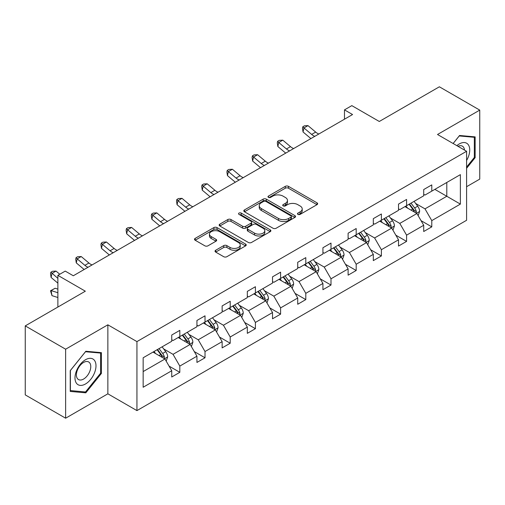 <?xml version="1.0" encoding="UTF-8"?>
<svg xmlns="http://www.w3.org/2000/svg" width="505" height="505" viewBox="0 0 505 505"><rect width="100%" height="100%" fill="white"/><g stroke="black" fill="none" stroke-linecap="round" stroke-linejoin="round"><path stroke-width="0.76" d="M297.931 214.385A1.572 0.909 0 0 0 300.153 214.385L316.995 204.664A2.241 1.294 0 0 0 317.651 203.749A2.241 1.294 0 0 0 316.995 202.833L288.456 186.358A2.241 1.294 0 0 0 285.287 186.358L268.445 196.079A1.572 0.909 0 0 0 267.985 196.723A1.572 0.909 0 0 0 268.445 197.36A1.572 0.909 0 0 0 270.661 197.36L272.845 196.104A7.177 4.141 0 0 1 282.989 196.104L285.369 197.48A7.177 4.141 0 0 1 287.471 200.409A7.177 4.141 0 0 1 285.369 203.338L283.185 204.594A1.572 0.909 0 0 0 282.724 205.232A1.572 0.909 0 0 0 283.185 205.876A1.572 0.909 0 0 0 285.407 205.876L287.585 204.62A7.177 4.141 0 0 1 297.735 204.62L300.109 205.989A7.177 4.141 0 0 1 302.211 208.918A7.177 4.141 0 0 1 300.109 211.847L297.931 213.104A1.572 0.909 0 0 0 297.47 213.748A1.572 0.909 0 0 0 297.931 214.385L297.931 213.104M466.588 186.711L479.75 179.111L479.75 110.109L439.369 86.797L379.287 121.484L351.834 105.633L344.479 109.875L344.479 119.199M65.631 418.203L107.862 393.818L107.862 324.816L65.631 349.201L65.631 418.203L25.25 394.891L25.25 325.889L85.332 291.196L57.873 275.345L57.873 307.053M65.631 349.201L25.25 325.889M215.692 250.246A2.241 1.294 0 0 0 215.035 251.162A2.241 1.294 0 0 0 215.692 252.077L223.696 256.698A2.241 1.294 0 0 0 226.865 256.698L245.575 245.897A2.241 1.294 0 0 0 246.232 244.982A2.241 1.294 0 0 0 245.575 244.066L217.036 227.591A2.241 1.294 0 0 0 213.868 227.591L195.157 238.392A2.241 1.294 0 0 0 194.501 239.307A2.241 1.294 0 0 0 195.157 240.222L204.828 245.802A2.241 1.294 0 0 0 208.003 245.802L216.007 241.182A2.241 1.294 0 0 0 216.664 240.266A2.241 1.294 0 0 0 216.007 239.351L211.21 236.586A5.997 3.466 0 0 1 209.455 234.137A5.997 3.466 0 0 1 213.154 230.936A5.997 3.466 0 0 1 219.694 231.688L238.48 242.533A5.997 3.466 0 0 1 240.235 244.982A5.997 3.466 0 0 1 236.536 248.182A5.997 3.466 0 0 1 229.996 247.431L226.865 245.619A2.241 1.294 0 0 0 223.696 245.619L215.692 250.246L215.692 252.077M57.873 275.345L65.227 271.103L73.301 275.768L352.559 114.54L344.479 109.875M107.862 324.816L136.937 341.601L466.588 151.279L466.588 220.281L136.937 410.603L136.937 341.601M479.75 110.109L437.513 134.494L466.588 151.279M273.003 228.235A2.241 1.294 0 0 0 276.172 228.235L294.882 217.434A2.241 1.294 0 0 0 295.539 216.519A2.241 1.294 0 0 0 294.882 215.603L266.343 199.128A2.241 1.294 0 0 0 263.174 199.128L244.464 209.928A2.241 1.294 0 0 0 243.808 210.844A2.241 1.294 0 0 0 244.464 211.759L273.003 228.235M239.623 214.726A1.572 0.909 0 0 1 241.213 214.947L241.213 213.085L270.225 229.832A2.241 1.294 0 0 1 270.882 230.747A2.241 1.294 0 0 1 270.225 231.662L251.522 242.463A2.241 1.294 0 0 1 248.346 242.463L219.814 225.987L219.814 224.157A2.241 1.294 0 0 0 219.157 225.072A2.241 1.294 0 0 0 219.814 225.987M219.814 224.157L227.818 219.536A2.241 1.294 0 0 1 230.987 219.536L242.564 226.221A2.241 1.294 0 0 0 245.733 226.221L251.042 223.153A2.241 1.294 0 0 0 251.698 222.238A2.241 1.294 0 0 0 251.042 221.323L238.998 214.366A1.572 0.909 0 0 1 238.537 213.722A1.572 0.909 0 0 1 239.503 212.889A1.572 0.909 0 0 1 241.213 213.085M143.155 357.78L171.744 341.273L171.744 335.023L179.818 330.365L179.818 336.608L196.937 326.729L196.937 320.479L205.017 315.814L205.017 322.064L222.137 312.178L222.137 305.929L230.211 301.27L230.211 307.52L247.33 297.634L247.33 291.385L255.41 286.72L255.41 292.969L272.53 283.084L272.53 276.835L280.603 272.176L280.603 278.425L297.723 268.54L297.723 262.291L305.796 257.626L305.796 263.875L322.922 253.99L322.922 247.747L330.996 243.082L330.996 249.331L348.115 239.446L348.115 233.196L356.189 228.538L356.189 234.781L373.315 224.895L373.315 218.652L381.389 213.987L381.389 220.237L398.508 210.351L398.508 204.102L406.582 199.443L406.582 205.686L423.708 195.807L423.708 189.558L431.781 184.893L431.781 191.143L460.371 174.635L460.371 204.102L431.781 220.609L431.781 226.859L423.708 231.517L423.708 225.274L406.582 235.153L406.582 241.403L398.508 246.068L398.508 239.818L381.389 249.704L381.389 255.953L373.315 260.612L373.315 254.362L356.189 264.248L356.189 270.497L348.115 275.162L348.115 268.912L330.996 278.798L330.996 285.047L322.922 289.706L322.922 283.457L305.796 293.342L305.796 299.591L297.723 304.256L297.723 298.007L280.603 307.892L280.603 314.135L272.53 318.8L272.53 312.551L255.41 322.436L255.41 328.686L247.33 333.344L247.33 327.101L230.211 336.987L230.211 343.23L222.137 347.894L222.137 341.645L205.017 351.53L205.017 357.78L196.937 362.438L196.937 356.195L179.818 366.081L179.818 372.324L171.744 376.989L171.744 370.739L143.155 387.247L143.155 357.78M178.202 337.542L190.158 344.442L173.038 354.327L163.689 348.93M173.038 354.327L179.818 366.081M190.158 344.442L196.937 356.195M171.744 339.783L173.038 340.528L179.818 336.608M203.401 322.998L215.351 329.898L198.231 339.783L188.883 334.386M198.231 339.783L205.017 351.53M215.351 329.898L222.137 341.645M196.937 325.233L198.231 325.977L205.017 322.064M228.595 308.448L240.55 315.347L223.425 325.233L214.082 319.835M223.425 325.233L230.211 336.987M240.55 315.347L247.33 327.101M222.137 310.689L223.425 311.433L230.211 307.52M253.794 293.904L265.744 300.803L248.624 310.689L239.275 305.291M248.624 310.689L255.41 322.436M265.744 300.803L272.53 312.551M247.33 296.138L248.624 296.889L255.41 292.969M278.987 279.353L290.943 286.259L273.817 296.138L264.469 290.741M273.817 296.138L280.603 307.892M290.943 286.259L297.723 298.007M272.53 281.594L273.817 282.339L280.603 278.425M304.187 264.809L316.136 271.709L299.017 281.594L289.668 276.197M299.017 281.594L305.796 293.342M316.136 271.709L322.922 283.457M297.723 267.044L299.017 267.795L305.796 263.875M329.38 250.259L341.329 257.165L324.21 267.044L314.861 261.647M324.21 267.044L330.996 278.798M341.329 257.165L348.115 268.912M322.922 252.5L324.21 253.245L330.996 249.331M354.579 235.715L366.529 242.615L349.409 252.5L340.061 247.103M349.409 252.5L356.189 264.248M366.529 242.615L373.315 254.362M348.115 237.956L349.409 238.701L356.189 234.781M379.773 221.171L391.722 228.071L374.603 237.956L365.254 232.559M374.603 237.956L381.389 249.704M391.722 228.071L398.508 239.818M373.315 223.406L374.603 224.151L381.389 220.237M404.966 206.621L416.922 213.52L399.802 223.406L390.453 218.008M399.802 223.406L406.582 235.153M416.922 213.52L423.708 225.274M398.508 208.862L399.802 209.607L406.582 205.686M434.849 189.369L446.799 196.268L424.995 208.862L415.647 203.464M424.995 208.862L431.781 220.609M460.371 204.102L446.799 196.268L446.799 182.469L460.371 174.635M107.862 393.818L136.937 410.603M423.708 194.311L424.995 195.056L431.781 191.143M143.155 371.579L164.958 358.992L153.009 352.092M164.958 358.992L171.744 370.739M421.037 220.653L431.781 226.859M395.844 235.204L406.582 241.403M370.645 249.748L381.389 255.953M345.452 264.298L356.189 270.497M320.252 278.842L330.996 285.047M295.059 293.392L305.796 299.591M269.866 307.936L280.603 314.135M244.666 322.487L255.41 328.686M219.473 337.031L230.211 343.23M194.273 351.575L205.017 357.78M169.08 366.125L179.818 372.324M466.588 168.31L475.148 157.661L475.148 136.88L459.563 135.485L453.118 143.502M101.404 373.435L101.404 352.654L85.818 351.265L70.233 370.651L70.233 391.432L85.818 392.827L101.404 373.435L100.596 372.974M298.556 214.606L300.109 213.71A7.177 4.141 0 0 0 302.211 210.781L302.211 208.918M287.471 200.409L287.471 202.271A7.177 4.141 0 0 1 285.369 205.2L283.816 206.097M316.963 204.683L288.456 188.22A2.241 1.294 0 0 0 285.287 188.22L269.07 197.588M294.851 217.447L266.343 200.99A2.241 1.294 0 0 0 263.174 200.99L244.496 211.772M290.918 217.156A1.572 0.909 0 0 0 291.372 216.519A1.572 0.909 0 0 0 290.918 215.875L265.87 201.413A1.572 0.909 0 0 0 263.648 201.413L261.35 202.739A7.177 4.141 0 0 0 259.248 205.668A7.177 4.141 0 0 0 261.35 208.597L278.47 218.482A7.177 4.141 0 0 0 288.614 218.482L290.918 217.156L290.918 219.018A1.572 0.909 0 0 0 291.372 218.381L291.372 216.519M259.248 205.668L259.248 207.536A7.177 4.141 0 0 0 261.35 210.465L261.35 208.597M290.918 219.018L288.614 220.35A7.177 4.141 0 0 1 278.47 220.35L261.35 210.465M219.839 226.006L227.818 221.398L227.818 219.536M251.698 222.238L251.698 224.1A2.241 1.294 0 0 1 251.042 225.015L245.733 228.083A2.241 1.294 0 0 1 242.564 228.083L230.987 221.398A2.241 1.294 0 0 0 227.818 221.398M241.213 214.947L270.194 231.681M254.57 233.152A5.997 3.466 0 0 0 261.104 233.903A5.997 3.466 0 0 0 264.809 230.703A5.997 3.466 0 0 0 263.055 228.254L256.433 224.435A2.241 1.294 0 0 0 253.264 224.435L247.955 227.502A2.241 1.294 0 0 0 247.298 228.418A2.241 1.294 0 0 0 247.955 229.333L254.57 233.152L254.57 235.014A5.997 3.466 0 0 0 261.104 235.766A5.997 3.466 0 0 0 264.809 232.565L264.809 230.703M247.298 228.418L247.298 230.28A2.241 1.294 0 0 0 247.955 231.195L247.955 229.333M254.57 235.014L247.955 231.195M240.235 244.982L240.235 246.844A5.997 3.466 0 0 1 236.536 250.044A5.997 3.466 0 0 1 229.996 249.293L226.865 247.488A2.241 1.294 0 0 0 223.696 247.488L215.717 252.09M209.455 234.137L209.455 235.999A5.997 3.466 0 0 0 211.21 238.448L211.21 236.586M215.976 241.201L211.21 238.448M245.544 245.916L217.036 229.453A2.241 1.294 0 0 0 213.868 229.453L195.189 240.241M474.34 157.194L475.148 157.661M84.171 391.874L85.818 392.827M418.146 215.648L419.636 211.355A6.054 3.497 -120 0 0 417.704 206.204L414.075 201.362M407.573 208.123L406.001 206.027M416.025 213.009L416.366 211.614A6.054 3.497 -120 0 0 414.637 207.978L411.007 203.136M409.492 204.014L413.481 209.335A3.08 1.78 60 0 1 414.043 210.276L416.366 211.614M409.069 204.254L412.692 209.095A6.054 3.497 60 0 1 414.201 211.955M314.798 136.337A11.419 6.597 60 0 1 311.642 134.418L303.947 127.948L303.05 131.975L310.745 138.446A17.132 9.892 -120 0 0 310.91 138.585M318.838 134.008A11.419 6.597 60 0 1 315.682 132.089L307.987 125.619L303.947 127.948L302.842 126.736L304.458 125.802L307.987 125.619M303.05 131.975L302.482 128.346L302.842 126.736M392.953 230.198L394.437 225.905A6.054 3.497 -120 0 0 392.505 220.748L388.882 215.913M382.373 222.673L380.802 220.571M390.832 227.553L391.173 226.164A6.054 3.497 -120 0 0 389.437 222.522L385.814 217.68M384.292 218.558L388.288 223.885A3.08 1.78 60 0 1 388.844 224.82L391.173 226.164M383.876 218.804L387.499 223.639A6.054 3.497 60 0 1 389.008 226.499M367.754 244.742L369.243 240.449A6.054 3.497 -120 0 0 367.312 235.298L363.682 230.457M357.18 237.217L355.608 235.122M365.633 242.097L365.974 240.708A6.054 3.497 -120 0 0 364.244 237.072L360.614 232.231M359.099 233.102L363.089 238.429A3.08 1.78 60 0 1 363.651 239.37L365.974 240.708M358.676 233.348L362.306 238.19A6.054 3.497 60 0 1 363.808 241.049M289.599 150.888A11.419 6.597 60 0 1 286.449 148.962L278.754 142.492L277.851 146.519L285.552 152.99A17.132 9.892 -120 0 0 285.716 153.129M293.639 148.552A11.419 6.597 60 0 1 290.489 146.633L282.787 140.163L278.754 142.492L277.649 141.28L279.259 140.352L282.787 140.163M277.851 146.519L277.289 142.896L277.649 141.28M264.405 165.432A11.419 6.597 60 0 1 261.255 163.513L253.554 157.042L252.658 161.07L260.353 167.54A17.132 9.892 -120 0 0 260.517 167.673M268.445 163.102A11.419 6.597 60 0 1 265.289 161.177L257.594 154.713L253.554 157.042L252.45 155.83L254.066 154.896L257.594 154.713M252.658 161.07L252.09 157.44L252.45 155.83M466.588 160.495A14.847 8.572 120 0 0 468.331 156.891A14.847 8.572 120 0 0 467.668 143.988A14.847 8.572 120 0 0 456.848 145.655M464.48 150.061A10.163 5.871 120 0 0 462.41 146.172A10.163 5.871 120 0 0 458.003 146.324M453.149 143.521L459.241 135.946L474.34 137.297L474.34 157.427L466.588 167.073M473.337 136.716L474.34 137.297M94.587 372.671A14.847 8.572 120 0 0 90.742 358.329A14.847 8.572 120 0 0 76.4 371.049A14.847 8.572 120 0 0 80.245 385.391A14.847 8.572 120 0 0 94.587 372.671M89.808 371.314A10.163 5.871 120 0 0 88.665 361.952A10.163 5.871 120 0 0 77.36 370.197A10.163 5.871 120 0 0 78.502 379.558A10.163 5.871 120 0 0 89.808 371.314M70.391 390.643L70.391 370.512L85.496 351.726L100.596 353.071L100.596 373.208L85.496 391.994L70.233 390.554M99.592 352.496L100.596 353.071M342.56 259.286L344.044 255A6.054 3.497 -120 0 0 342.112 249.842L338.489 245.007M331.987 251.768L330.409 249.666M340.439 256.647L340.78 255.259A6.054 3.497 -120 0 0 339.044 251.616L335.421 246.775M333.9 247.652L337.895 252.98A3.08 1.78 60 0 1 338.451 253.914L340.78 255.259M333.483 247.892L337.106 252.734A6.054 3.497 60 0 1 338.615 255.593M239.212 179.976A11.419 6.597 60 0 1 236.056 178.057L228.361 171.586L227.458 175.614L235.16 182.084A17.132 9.892 -120 0 0 235.324 182.223M243.246 177.646A11.419 6.597 60 0 1 240.096 175.727L232.395 169.257L228.361 171.586L227.256 170.374L228.866 169.446L232.395 169.257M227.458 175.614L226.897 171.99L227.256 170.374M317.361 273.836L318.851 269.544A6.054 3.497 -120 0 0 316.919 264.393L313.289 259.551M306.787 266.312L305.216 264.216M315.24 271.191L315.581 269.803A6.054 3.497 -120 0 0 313.851 266.16L310.221 261.325M308.707 262.196L312.696 267.524A3.08 1.78 60 0 1 313.258 268.464L315.581 269.803M308.284 262.442L311.913 267.284A6.054 3.497 60 0 1 313.422 270.143M214.013 194.526A11.419 6.597 60 0 1 210.863 192.607L203.161 186.137L202.265 190.164L209.96 196.634A17.132 9.892 -120 0 0 210.124 196.767M218.053 192.197A11.419 6.597 60 0 1 214.896 190.271L207.202 183.801L203.161 186.137L202.057 184.925L203.673 183.99L207.202 183.801M202.265 190.164L201.697 186.534L202.057 184.925M292.168 288.38L293.651 284.094A6.054 3.497 -120 0 0 291.72 278.937L288.096 274.095M281.594 280.862L280.022 278.76M290.047 285.742L290.388 284.353A6.054 3.497 -120 0 0 288.652 280.711L285.028 275.869M283.507 276.746L287.503 282.074A3.08 1.78 60 0 1 288.058 283.008L290.388 284.353M283.09 276.986L286.714 281.828A6.054 3.497 60 0 1 288.222 284.687M188.82 209.07A11.419 6.597 60 0 1 185.663 207.151L177.968 200.681L177.072 204.708L184.767 211.178A17.132 9.892 -120 0 0 184.931 211.317M192.853 206.741A11.419 6.597 60 0 1 189.703 204.822L182.002 198.351L177.968 200.681L176.864 199.469L178.473 198.541L182.002 198.351M177.072 204.708L176.504 201.078L176.864 199.469M266.975 302.931L268.458 298.638A6.054 3.497 -120 0 0 266.526 293.487L262.897 288.645M256.395 295.406L254.823 293.304M264.854 300.286L265.188 298.897A6.054 3.497 -120 0 0 263.459 295.255L259.829 290.419M258.314 291.29L262.303 296.618A3.08 1.78 60 0 1 262.865 297.559L265.188 298.897M257.891 291.536L261.521 296.378A6.054 3.497 60 0 1 263.029 299.231M163.62 223.62A11.419 6.597 60 0 1 160.47 221.701L152.769 215.231L151.872 219.258L159.574 225.729A17.132 9.892 -120 0 0 159.731 225.861M167.66 221.291A11.419 6.597 60 0 1 164.504 219.366L156.809 212.895L152.769 215.231L151.664 214.019L153.28 213.085L156.809 212.895M151.872 219.258L151.304 215.629L151.664 214.019M241.775 317.475L243.258 313.188A6.054 3.497 -120 0 0 241.327 308.031L237.703 303.189M231.202 309.95L229.63 307.854M239.654 314.836L239.995 313.447A6.054 3.497 -120 0 0 238.259 309.805L234.636 304.963M233.121 305.841L237.11 311.168A3.08 1.78 60 0 1 237.672 312.103L239.995 313.447M232.698 306.08L236.321 310.922A6.054 3.497 60 0 1 237.83 313.782M138.427 238.164A11.419 6.597 60 0 1 135.271 236.245L127.576 229.775L126.679 233.802L134.374 240.273A17.132 9.892 -120 0 0 134.538 240.412M142.46 235.835A11.419 6.597 60 0 1 139.311 233.916L131.609 227.446L127.576 229.775L126.471 228.563L128.087 227.629L131.609 227.446M126.679 233.802L126.111 230.173L126.471 228.563M216.582 332.025L218.065 327.732A6.054 3.497 -120 0 0 216.134 322.581L212.504 317.74M206.002 324.5L204.43 322.398M214.461 329.38L214.795 327.991A6.054 3.497 -120 0 0 213.066 324.349L209.436 319.507M207.921 320.385L211.911 325.712A3.08 1.78 60 0 1 212.472 326.647L214.795 327.991M207.498 320.631L211.128 325.473A6.054 3.497 60 0 1 212.637 328.326M113.227 252.715A11.419 6.597 60 0 1 110.077 250.796L102.376 244.325L101.48 248.353L109.181 254.823A17.132 9.892 -120 0 0 109.345 254.956M117.267 250.379A11.419 6.597 60 0 1 114.111 248.46L106.416 241.99L102.376 244.325L101.271 243.113L102.887 242.179L106.416 241.99M101.48 248.353L100.912 244.723L101.271 243.113M191.382 346.569L192.866 342.283A6.054 3.497 -120 0 0 190.934 337.125L187.311 332.284M180.809 339.044L179.237 336.949M189.261 343.93L189.602 342.535A6.054 3.497 -120 0 0 187.866 338.899L184.243 334.058M182.728 334.935L186.717 340.263A3.08 1.78 60 0 1 187.279 341.197L189.602 342.535M182.305 335.175L185.928 340.017A6.054 3.497 60 0 1 187.437 342.876M88.034 267.259A11.419 6.597 60 0 1 84.878 265.34L77.183 258.869L76.287 262.897L83.981 269.367A17.132 9.892 -120 0 0 84.146 269.506M92.068 264.929A11.419 6.597 60 0 1 88.918 263.01L81.217 256.54L77.183 258.869L76.078 257.657L77.694 256.723L81.217 256.54M76.287 262.897L75.718 259.267L76.078 257.657M166.189 361.119L167.673 356.827A6.054 3.497 -120 0 0 165.741 351.676L162.111 346.834M155.609 353.595L154.038 351.493M164.068 358.474L164.403 357.085A6.054 3.497 -120 0 0 162.673 353.443L159.043 348.601M157.528 349.479L161.518 354.807A3.08 1.78 60 0 1 162.08 355.741L164.403 357.085M157.105 349.725L160.735 354.56A6.054 3.497 60 0 1 162.244 357.42M57.873 297.502L51.983 295.652L50.519 290.766L55.127 288.254L57.873 289.119M55.127 288.254L51.087 290.59L57.873 292.723M50.519 290.766L51.087 290.59L51.983 295.652M59.779 274.247L56.023 271.084L51.983 273.413L51.087 277.447L57.873 283.147M57.873 278.369L50.879 272.208L52.495 271.273L56.023 271.084M51.087 277.447L50.519 273.817L50.879 272.208M300.109 213.71L300.109 211.847M283.185 205.876L283.185 204.594M285.369 205.2L285.369 203.338M268.445 197.36L268.445 196.079M285.287 188.22L285.287 186.358M288.456 188.22L288.456 186.358M316.995 204.664L316.995 202.833M244.464 211.759L244.464 209.928M263.174 200.99L263.174 199.128M266.343 200.99L266.343 199.128M294.882 217.434L294.882 215.603M278.47 220.35L278.47 218.482M288.614 220.35L288.614 218.482M230.987 221.398L230.987 219.536M242.564 228.083L242.564 226.221M245.733 228.083L245.733 226.221M251.042 225.015L251.042 223.153M270.225 231.662L270.225 229.832M223.696 247.488L223.696 245.619M226.865 247.488L226.865 245.619M229.996 249.293L229.996 247.431M216.007 241.182L216.007 239.351M195.157 240.222L195.157 238.392M213.868 229.453L213.868 227.591M217.036 229.453L217.036 227.591M245.575 245.897L245.575 244.066M416.486 213.268L419.592 211.475M414.637 207.978L417.704 206.204M410.975 210.086L412.692 209.095M311.642 134.418L315.682 132.089M391.287 227.818L394.399 226.019M389.437 222.522L392.505 220.748M385.776 224.637L387.499 223.639M366.093 242.362L369.199 240.569M364.244 237.072L367.312 235.298M360.583 239.181L362.306 238.19M286.449 148.962L290.489 146.633M261.255 163.513L265.289 161.177M340.894 256.912L344.006 255.113M339.044 251.616L342.112 249.842M335.383 253.731L337.106 252.734M236.056 178.057L240.096 175.727M315.701 271.456L318.807 269.664M313.851 266.16L316.919 264.393M310.19 268.275L311.913 267.284M210.863 192.607L214.896 190.271M290.501 286.007L293.613 284.208M288.652 280.711L291.72 278.937M284.99 282.825L286.714 281.828M185.663 207.151L189.703 204.822M265.308 300.551L268.42 298.758M263.459 295.255L266.526 293.487M259.797 297.369L261.521 296.378M160.47 221.701L164.504 219.366M240.115 315.101L243.221 313.302M238.259 309.805L241.327 308.031M234.598 311.92L236.321 310.922M135.271 236.245L139.311 233.916M214.915 329.645L218.027 327.852M213.066 324.349L216.134 322.581M209.405 326.464L211.128 325.473M110.077 250.796L114.111 248.46M189.722 344.189L192.828 342.396M187.866 338.899L190.934 337.125M184.211 341.008L185.928 340.017M84.878 265.34L88.918 263.01M164.523 358.739L167.635 356.947M162.673 353.443L165.741 351.676M159.012 355.558L160.735 354.56"/></g></svg>
